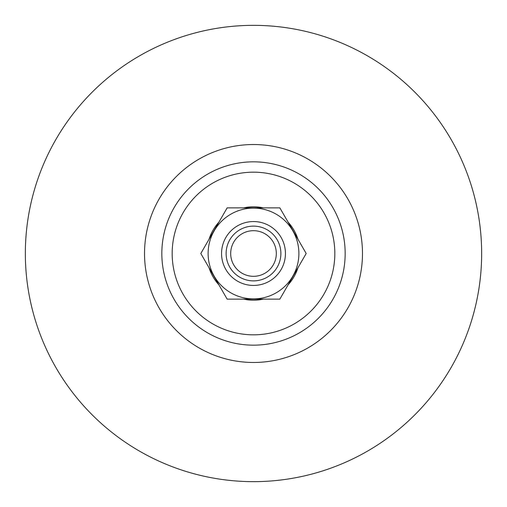 <?xml version="1.0" encoding="UTF-8"?>
<svg xmlns="http://www.w3.org/2000/svg" width="507" height="507" viewBox="0 0 507 507"><rect width="100%" height="100%" fill="white"/><g stroke="black" fill="none" stroke-linecap="round" stroke-linejoin="round"><path stroke-width="0.76" d="M253.5 25.35A228.15 228.15 0 0 1 481.65 253.5A228.15 228.15 0 0 1 253.5 481.65A228.15 228.15 0 0 1 25.35 253.5A228.15 228.15 0 0 1 253.5 25.35M253.5 230.685A22.815 22.815 0 0 0 230.685 253.5A22.815 22.815 0 0 0 253.5 276.315A22.815 22.815 0 0 0 276.315 253.5A22.815 22.815 0 0 0 253.5 230.685M253.5 280.878A27.378 27.378 0 0 1 226.122 253.5A27.378 27.378 0 0 1 253.5 226.122A27.378 27.378 0 0 1 280.878 253.5A27.378 27.378 0 0 1 253.5 280.878M279.845 207.87L227.155 207.87L279.845 207.87L306.19 253.5L279.845 299.13L227.155 299.13L279.845 299.13M227.155 299.13L200.81 253.5L227.155 207.87M253.5 285.441A31.941 31.941 0 0 1 221.559 253.5A31.941 31.941 0 0 1 253.5 221.559A31.941 31.941 0 0 1 285.441 253.5A31.941 31.941 0 0 1 253.5 285.441M253.5 345.166A91.666 91.666 0 0 1 161.834 253.5A91.666 91.666 0 0 1 253.5 161.834A91.666 91.666 0 0 1 345.166 253.5A91.666 91.666 0 0 1 253.5 345.166M253.5 362.48A108.98 108.98 0 0 1 144.52 253.5A108.98 108.98 0 0 1 253.5 144.52A108.98 108.98 0 0 1 362.48 253.5A108.98 108.98 0 0 1 253.5 362.48M253.5 172.171A81.329 81.329 0 0 1 334.829 253.5A81.329 81.329 0 0 1 253.5 334.829A81.329 81.329 0 0 1 172.171 253.5A81.329 81.329 0 0 1 253.5 172.171M243.575 207.87A46.695 46.695 0 0 1 263.425 207.87M288.052 222.085A46.695 46.695 0 0 1 297.983 239.285M297.983 267.715A46.695 46.695 0 0 1 288.052 284.915M263.425 299.13A46.695 46.695 0 0 1 243.575 299.13M218.948 284.915A46.695 46.695 0 0 1 209.017 267.715M209.017 239.285A46.695 46.695 0 0 1 218.948 222.085M253.5 298.889A45.389 45.389 0 0 1 208.111 253.5A45.389 45.389 0 0 1 253.5 208.111A45.389 45.389 0 0 1 298.889 253.5A45.389 45.389 0 0 1 253.5 298.889"/></g></svg>
